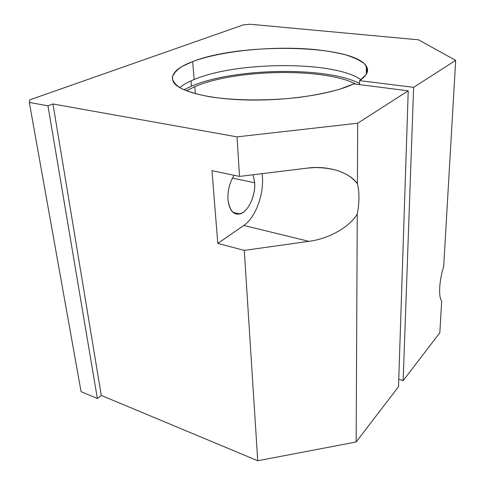 <?xml version="1.0" encoding="UTF-8"?>
<svg xmlns="http://www.w3.org/2000/svg" width="485" height="485" viewBox="0 0 485 485"><rect width="100%" height="100%" fill="white"/><g stroke="black" fill="none" stroke-linecap="round" stroke-linejoin="round"><path stroke-width="0.73" d="M194.182 79.498L192.648 61.583C176.213 67.858 169.835 74.708 173.515 82.135C179.195 91.641 209.72 99.492 250.199 100.037C290.624 100.625 333.886 93.563 353.717 83.875L408.224 90.81L398.518 386.69L356.16 441.987L257.735 460.75L101.298 395.427L97.37 398.518L81.068 391.644L29.324 102.438L29.809 99.837L243.488 24.826L250.157 24.25L418.519 39.819L455.676 60.376L413.626 87.342L359.591 80.619L359.573 84.62L359.591 80.619C366.969 75.63 369.224 70.828 366.363 66.209C353.159 44.196 240.22 42.492 192.648 61.583L194.182 79.498C188.053 82.001 183.233 84.711 179.723 87.615C183.233 84.711 188.053 82.001 194.182 79.498C237.147 61.219 334.535 60.692 360.931 79.704C334.535 60.692 237.147 61.219 194.182 79.498M191.436 86.191L190.969 80.886L191.436 86.191L183.912 89.761L191.436 86.191C233.74 67.991 325.653 66.124 359.579 83.438C325.653 66.124 233.74 67.991 191.436 86.191M254.704 182.79L232.454 178.104L254.704 182.79L253.109 174.758L254.704 182.79C255.365 194.145 250.024 207.816 242.997 212.466C234.892 216.552 229.884 212.272 227.974 199.632C229.253 210.211 233.158 215 239.705 213.988C247.974 212.206 255.656 195.97 254.704 182.79M195.4 93.726L194.794 86.676L186.398 90.804L194.794 86.676L195.4 93.726M403.15 380.646L413.626 87.342L403.15 380.646L398.767 379.228L403.15 380.646L439.828 332.758L403.15 380.646M355.978 84.16C324.022 67.403 235.183 69.137 194.794 86.676C235.183 69.137 324.022 67.403 355.978 84.16M439.828 332.758L441.671 301.112C438.319 296.917 439.186 280.609 443.678 266.635L455.676 60.376L443.678 266.635C439.186 280.609 438.319 296.917 441.671 301.112L439.828 332.758M234.097 175.285C229.611 182.572 227.574 190.684 227.974 199.632C227.574 190.684 229.611 182.572 234.097 175.285M211.993 170.678L217.795 243.421L243.822 225.446C256.056 217.347 264.804 192.212 262.106 173.654C264.804 192.212 256.056 217.347 243.822 225.446L217.795 243.421L244.276 250.393L308.83 241.342L243.822 225.446L308.83 241.342C328.478 239.002 349.667 227.053 357.257 214.03C359.47 202.397 359.518 192.321 357.403 183.797C349.158 173.151 335.093 167.737 315.208 167.555L307.035 168.149L239.541 176.419L211.993 170.678L239.541 176.419L237.007 136.867L52.968 103.978L101.298 395.427L257.735 460.75L244.276 250.393L217.795 243.421L211.993 170.678M239.541 176.419L307.035 168.149C327.63 165.167 349.885 172.314 357.403 183.797L357.694 123.22L237.007 136.867L239.541 176.419M398.518 386.69L408.224 90.81L357.694 123.22L357.403 183.797C359.518 192.321 359.47 202.397 357.257 214.03L356.16 441.987L398.518 386.69M308.83 241.342L244.276 250.393L257.735 460.75L356.16 441.987L357.257 214.03C349.667 227.053 328.478 239.002 308.83 241.342M52.968 103.978L47.96 105.815L97.37 398.518L101.298 395.427L52.968 103.978L237.007 136.867L357.694 123.22L408.224 90.81L353.717 83.875L339.652 89.234C328.066 92.502 314.801 95.193 299.839 97.315C269.005 100.983 234.837 100.71 209.593 96.739C197.801 94.496 188.356 91.744 181.269 88.482C175.691 85.033 172.696 81.407 172.284 77.606C173.29 73.799 176.522 70.119 181.972 66.548L192.648 61.583C221.96 50.573 274.455 45.669 315.135 49.561C326.478 50.822 336.632 52.586 345.593 54.841C353.68 57.369 359.882 60.298 364.193 63.62C367.242 67.136 367.848 70.846 366.011 74.757L359.591 80.619L413.626 87.342L455.676 60.376L418.519 39.819L250.157 24.25L243.488 24.826L29.809 99.837L29.324 102.438L81.068 391.644L97.37 398.518L47.96 105.815L29.324 102.438L47.96 105.815L52.968 103.978M233.024 212.406L239.705 213.988M366.284 74.32L366.363 66.209"/></g></svg>
